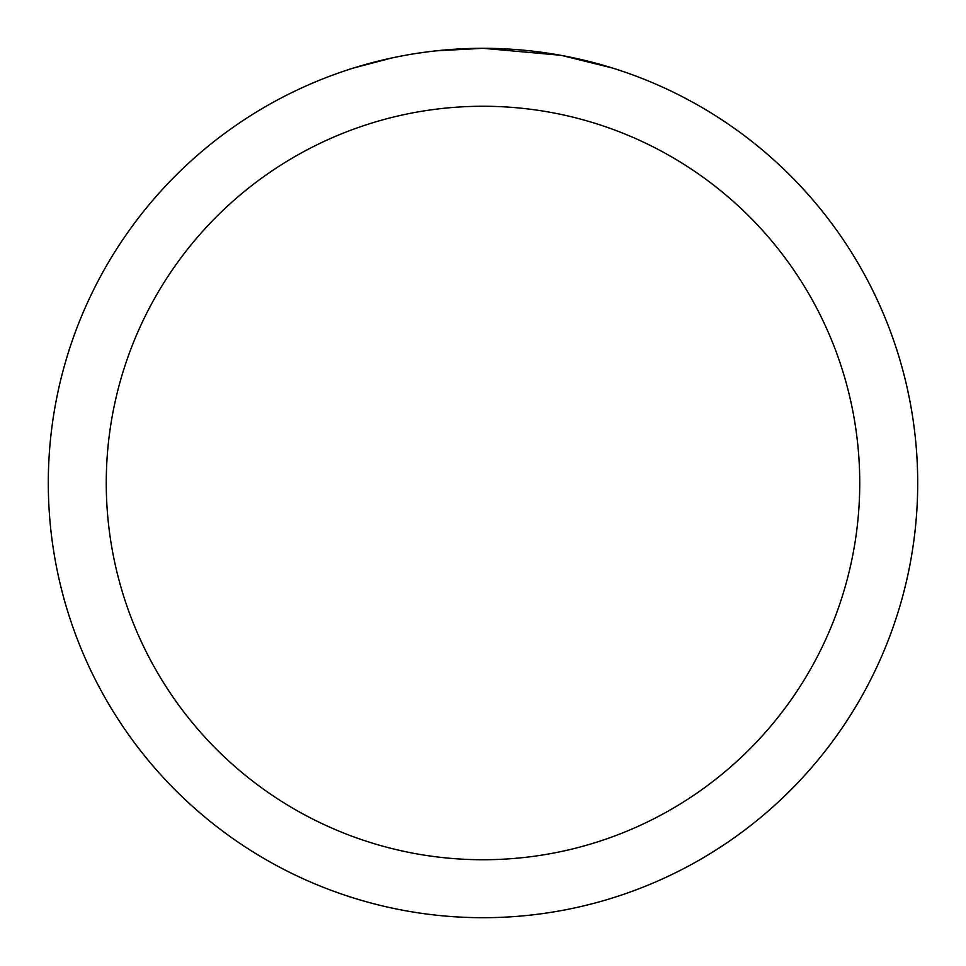 <?xml version="1.0" encoding="UTF-8"?>
<svg xmlns="http://www.w3.org/2000/svg" width="966" height="966" viewBox="0 0 966 966"><rect width="100%" height="100%" fill="white"/><g stroke="black" fill="none" stroke-linecap="round" stroke-linejoin="round"><path stroke-width="1.45" d="M491.67 48.385L497.719 48.554M536.528 51.609L538.364 51.838M560.22 55.219L483 48.3A434.7 434.7 0 0 1 917.7 483A434.7 434.7 0 0 1 483 917.7A434.7 434.7 0 0 1 48.3 483A434.7 434.7 0 0 1 483 48.3L436.016 50.848M562.272 55.593L612.142 67.934M483 106.26A376.74 376.74 0 0 1 859.74 483A376.74 376.74 0 0 1 483 859.74A376.74 376.74 0 0 1 106.26 483A376.74 376.74 0 0 1 483 106.26M433.975 51.077L428.675 51.705M353.87 67.934L391.749 57.984M416.539 53.408L428.675 51.717M451.134 49.471L453.537 49.302M418.012 53.19L426.006 52.055"/></g></svg>
